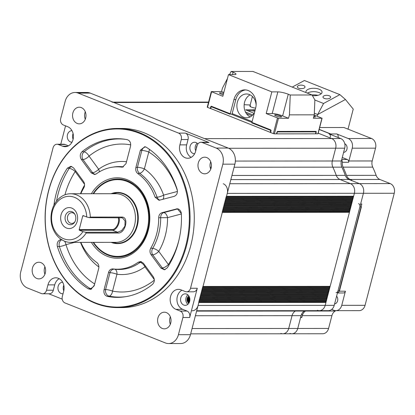 <?xml version="1.0" encoding="UTF-8"?>
<svg xmlns="http://www.w3.org/2000/svg" width="415" height="415" viewBox="0 0 415 415"><rect width="100%" height="100%" fill="white"/><g stroke="black" fill="none" stroke-linecap="round" stroke-linejoin="round"><path stroke-width="0.62" d="M329.526 286.615A0.384 0.311 -90 0 0 329.562 287.325A0.384 0.311 90 0 1 329.375 288.057L202.582 288.155L329.469 288.077M202.349 288.176A0.384 0.311 -90 0 0 202.447 287.424M222.632 211.178L349.425 211.079A0.384 0.311 -90 0 0 349.617 210.348A0.384 0.311 90 0 1 349.575 209.637M222.497 210.447A0.384 0.311 90 0 1 222.399 211.199M223.011 209.715L349.804 209.617A0.384 0.311 -90 0 0 349.995 208.89A0.384 0.311 90 0 1 349.959 208.174M222.876 208.989A0.384 0.311 90 0 1 222.782 209.736M223.395 208.257L350.187 208.159A0.384 0.311 -90 0 0 350.374 207.427A0.384 0.311 90 0 1 350.338 206.717M223.26 207.526A0.384 0.311 90 0 1 223.161 208.273M350.665 206.717L223.768 206.81L350.566 206.696A0.384 0.311 -90 0 0 350.758 205.965A0.384 0.311 90 0 1 350.717 205.254M223.638 206.063A0.384 0.311 90 0 1 223.545 206.81M224.157 205.332L350.95 205.233A0.384 0.311 -90 0 0 351.137 204.502A0.384 0.311 90 0 1 351.1 203.791M224.017 204.6A0.384 0.311 90 0 1 223.924 205.352M224.536 203.869L351.329 203.77A0.384 0.311 -90 0 0 351.521 203.044A0.384 0.311 90 0 1 351.479 202.328M224.401 203.143A0.384 0.311 90 0 1 224.302 203.89M351.806 202.328L224.909 202.427L351.707 202.313A0.384 0.311 -90 0 0 351.899 201.581A0.384 0.311 90 0 1 351.863 200.87M224.78 201.68A0.384 0.311 90 0 1 224.686 202.427M225.298 200.948L352.091 200.85A0.384 0.311 -90 0 0 352.278 200.118A0.384 0.311 90 0 1 352.242 199.407M225.163 200.217A0.384 0.311 90 0 1 225.065 200.964M225.677 199.485L352.47 199.387A0.384 0.311 -90 0 0 352.662 198.655A0.384 0.311 90 0 1 352.62 197.945M225.542 198.754A0.384 0.311 90 0 1 225.449 199.506M226.061 198.022L352.854 197.924A0.384 0.311 -90 0 0 353.041 197.198A0.384 0.311 90 0 1 353.004 196.482M225.921 197.291A0.384 0.311 90 0 1 225.827 198.043M329.147 288.077A0.384 0.311 -90 0 0 329.183 288.788A0.384 0.311 90 0 1 328.991 289.52L202.198 289.618M201.97 289.634A0.384 0.311 -90 0 0 202.064 288.887M328.763 289.54A0.384 0.311 -90 0 0 328.805 290.251A0.384 0.311 90 0 1 328.613 290.982L201.82 291.081M201.586 291.097A0.384 0.311 -90 0 0 201.685 290.35M328.384 290.998A0.384 0.311 -90 0 0 328.421 291.714A0.384 0.311 90 0 1 328.234 292.44L201.441 292.539L328.327 292.461M201.208 292.559A0.384 0.311 -90 0 0 201.301 291.812M328 292.461A0.384 0.311 -90 0 0 328.042 293.172A0.384 0.311 90 0 1 327.85 293.903L201.057 294.002M200.829 294.022A0.384 0.311 -90 0 0 200.922 293.27M327.622 293.924A0.384 0.311 -90 0 0 327.658 294.634A0.384 0.311 90 0 1 327.471 295.366L200.678 295.464M200.445 295.48A0.384 0.311 -90 0 0 200.544 294.733M327.243 295.387A0.384 0.311 -90 0 0 327.279 296.097A0.384 0.311 90 0 1 327.087 296.829L200.295 296.927L327.186 296.844M200.066 296.943A0.384 0.311 -90 0 0 200.16 296.196M326.859 296.844A0.384 0.311 -90 0 0 326.901 297.56A0.384 0.311 90 0 1 326.709 298.286L199.916 298.385M199.682 298.406A0.384 0.311 -90 0 0 199.781 297.659M326.481 298.307A0.384 0.311 -90 0 0 326.517 299.018A0.384 0.311 90 0 1 326.33 299.749L199.537 299.848M199.304 299.869A0.384 0.311 -90 0 0 199.397 299.116M326.097 299.77A0.384 0.311 -90 0 0 326.138 300.481A0.384 0.311 90 0 1 325.946 301.212L199.153 301.311L326.045 301.233M198.925 301.326A0.384 0.311 -90 0 0 199.018 300.579M189.307 296.824A7.678 6.209 90 0 1 188.467 296.18A7.678 6.209 -90 0 0 189.307 296.824M192.062 328.535L288.721 328.462A7.678 6.209 90 0 1 282.812 333.785A7.678 6.209 -90 0 0 288.721 328.462L292.051 315.67A7.678 6.209 90 0 1 295.381 311.043A7.678 6.209 -90 0 0 292.051 315.67L195.392 315.742M196.601 311.115L295.381 311.043A102.375 82.824 -90 0 0 295.999 310.69A102.375 82.824 -90 0 1 295.381 311.043L304.408 311.032A7.678 6.209 -90 0 0 301.077 315.665L297.747 328.457L300.6 317.491L301.804 317.491L300.714 317.055M192.171 310.773A7.678 6.209 -90 0 0 198.074 305.445L198.837 302.525A0.384 0.311 -90 0 0 198.64 302.042M198.074 305.445L325.194 305.352A7.678 6.209 90 0 1 319.291 310.674A7.678 6.209 -90 0 0 325.194 305.352L325.957 302.426L198.837 302.525M325.718 301.233A0.384 0.311 -90 0 0 325.759 301.944A0.384 0.311 90 0 1 325.957 302.426M252.102 109.809A2.625 0.472 14.6 0 0 254.743 110.297A2.625 0.472 14.6 0 0 255.085 110.266M246.37 113.56A10.24 1.852 -165.4 0 0 247.013 113.819L251.895 115.764M254.815 111.293A10.24 1.852 -165.4 0 0 249.659 110.67L247.371 110.675M235.357 161.067L332.342 160.989A7.678 6.209 -90 0 0 332.861 167.152A7.678 6.209 90 0 1 332.342 160.989L341.369 160.984L344.699 148.191A7.678 6.209 -90 0 0 340.689 138.527L331.663 138.537L318.196 133.168L331.663 138.537A7.678 6.209 90 0 1 335.673 148.197A7.678 6.209 -90 0 0 331.663 138.537L204.543 138.631L113.881 102.515A7.678 6.209 -90 0 0 111.972 102.147M344.699 148.191L335.673 148.197L332.342 160.989L335.673 148.197L228.717 148.28M231.933 175.472L336.28 175.389A7.678 6.209 -90 0 0 340.025 179.508A7.678 6.209 90 0 1 336.28 175.389A102.375 82.824 -90 0 0 332.861 167.152L234.081 167.229M229.786 183.726L350.374 183.632A7.678 6.209 90 0 1 354.384 193.291A7.678 6.209 -90 0 0 350.374 183.632L340.025 179.508L230.859 179.591M226.44 196.565L353.232 196.466A0.384 0.311 -90 0 0 353.622 196.217L226.502 196.316L227.264 193.39A7.678 6.209 -90 0 0 223.254 183.731M353.622 196.217L354.384 193.291L227.264 193.39M226.502 196.316A0.384 0.311 90 0 1 226.206 196.58M202.961 286.692L329.754 286.594A0.384 0.311 90 0 0 330.143 286.35L349.435 212.293A0.384 0.311 -90 0 0 349.233 211.811A0.384 0.311 90 0 1 349.197 211.1M222.113 211.909A0.384 0.311 90 0 1 222.316 212.392L203.028 286.449A0.384 0.311 -90 0 1 202.733 286.713M188.804 295.911A4.223 3.419 -90 0 0 187.238 298.292A4.223 3.419 -90 0 0 188.815 303.266M197.234 145.229A4.223 3.419 -90 0 0 196.554 146.713A4.223 3.419 -90 0 0 196.399 148.305M72.096 211.733A6.65 5.385 -90 0 0 65.326 216.023A6.65 5.385 -90 0 0 68.797 224.396A6.65 5.385 -90 0 0 74.726 222.098A6.65 5.385 -90 0 0 74.721 214.021A6.65 5.385 -90 0 0 72.096 211.733M74.959 214.441A5.374 4.347 -90 0 0 73.082 212.947A5.374 4.347 -90 0 0 71.743 212.688A5.374 4.347 -90 0 0 67.453 217.232A5.374 4.347 -90 0 0 70.415 223.177A5.374 4.347 -90 0 0 71.754 223.436A5.374 4.347 -90 0 0 74.965 221.677M66.545 228.053A10.494 8.487 90 0 1 61.062 214.846A10.494 8.487 90 0 1 71.743 208.081A10.494 8.487 90 0 1 77.226 221.283A10.494 8.487 90 0 1 66.545 228.053M89.51 217.647L86.725 216.998A21.756 17.601 -90 0 0 74.539 197.358A21.756 17.601 -90 0 0 52.389 211.391A21.756 17.601 -90 0 0 63.749 238.77A21.756 17.601 -90 0 0 82.917 231.617L85.708 232.265L117.637 232.239L121.647 230.574L124.936 226.17L125.071 220.967L122.435 217.818L89.51 217.647L90.304 217.076L121.896 217.05C129.537 217.045 125.138 234.013 117.736 233.028L86.144 233.054A24.314 19.671 90 0 1 70.669 242.376A24.314 19.671 90 0 1 64.621 241.203A24.314 19.671 90 0 1 51.216 214.296A24.314 19.671 90 0 1 70.628 193.748A24.314 19.671 90 0 1 76.676 194.92A24.314 19.671 90 0 1 90.304 217.076M86.144 233.054L85.708 232.265M70.669 242.376L115.801 242.344A24.314 19.671 -90 0 0 135.212 221.797A24.314 19.671 -90 0 0 121.808 194.889A24.314 19.671 -90 0 0 115.759 193.717L70.628 193.748M118.955 217.626A7.678 4.295 -68.3 0 1 117.938 225.625A7.678 4.295 -68.3 0 1 112.558 230.216L79.462 230.242A0.514 0.415 90 0 1 79.192 229.599L112.289 229.573A7.164 4.01 111.7 0 0 117.383 225.153A7.164 4.01 111.7 0 0 118.182 217.626M84.095 215.956L82.746 215.956L79.192 229.599M82.746 215.956A0.514 0.415 90 0 1 83.27 215.624L86.725 216.998M79.462 230.242L82.917 231.617M305.025 310.685A102.375 82.824 90 0 1 304.408 311.032M289.929 333.406A7.678 6.209 -90 0 0 291.838 333.779A7.678 6.209 -90 0 0 297.747 328.457L288.721 328.462L292.051 315.67L301.077 315.665M280.903 333.416A7.678 6.209 -90 0 0 282.812 333.785L291.838 333.779A7.678 6.209 -90 0 0 297.747 328.457L328.587 328.431A7.678 6.209 90 0 1 322.678 333.753L291.838 333.779M317.382 310.301A7.678 6.209 -90 0 0 319.291 310.674L328.317 310.664A7.678 6.209 -90 0 0 334.22 305.341L363.41 193.286A7.678 6.209 -90 0 0 359.4 183.622L350.53 180.089L351.733 180.089L350.255 179.498A7.678 6.209 90 0 1 346.509 175.379L376.146 175.358A7.678 6.209 -90 0 0 379.891 179.477L390.24 183.601A7.678 6.209 90 0 1 394.25 193.266L365.06 305.321A7.678 6.209 90 0 1 359.157 310.643L335.839 310.659A7.678 6.209 -90 0 0 341.742 305.336L345.425 291.195A2.557 2.07 90 0 1 343.459 292.969L337.442 292.974M334.22 305.341L325.194 305.352L354.384 193.291L363.41 193.286A7.678 6.209 -90 0 0 359.4 183.622L349.051 179.503L340.025 179.508L350.374 183.632L390.24 183.601M345.306 175.384L336.28 175.389A102.375 82.824 -90 0 0 332.861 167.152L341.887 167.146A102.375 82.824 90 0 1 345.306 175.384A7.678 6.209 -90 0 0 349.051 179.503M341.369 160.984A7.678 6.209 -90 0 0 341.887 167.146M330.309 137.08A2.557 2.07 -90 0 0 328.976 133.858L340.689 138.527M133.946 251.542A38.471 31.12 90 0 1 116.356 256.387M185.873 245.348A89.064 72.054 -90 0 0 139.367 133.257A89.064 72.054 -90 0 0 48.695 190.703A89.064 72.054 -90 0 0 95.201 302.8A89.064 72.054 -90 0 0 185.873 245.348M48.602 190.547A89.578 72.469 90 0 1 117.518 128.448A89.578 72.469 90 0 1 186.568 245.509A89.578 72.469 90 0 1 117.653 307.608A89.578 72.469 90 0 1 48.602 190.547M117.653 307.608L121.865 307.603A89.578 72.469 -90 0 0 190.781 245.504A89.578 72.469 -90 0 0 121.73 128.448L117.518 128.448M180.79 297.825A5.758 4.658 -90 0 0 185.23 305.352A5.758 4.658 -90 0 0 189.66 301.357A5.758 4.658 -90 0 0 185.22 293.836A5.758 4.658 -90 0 0 180.79 297.825M187.86 304.34A5.758 4.658 90 0 1 186.055 297.82A5.758 4.658 90 0 1 187.855 294.842M62.665 282.267A5.758 4.658 -90 0 0 62.587 282.267A5.758 4.658 -90 0 0 58.157 286.257A5.758 4.658 -90 0 0 62.598 293.784A5.758 4.658 -90 0 0 63.033 293.758M63.791 290.827A5.758 4.658 90 0 1 63.422 286.251A5.758 4.658 90 0 1 63.785 285.219M71.982 130.689A5.758 4.658 -90 0 0 71.904 130.689A5.758 4.658 -90 0 0 67.474 134.678A5.758 4.658 -90 0 0 71.914 142.205A5.758 4.658 -90 0 0 71.992 142.205M73.107 139.248A5.758 4.658 90 0 1 72.739 134.673A5.758 4.658 90 0 1 73.102 133.64M58.287 144.477A5.12 4.14 -90 0 0 57.016 144.228L63.785 144.223A5.12 4.14 90 0 1 65.056 144.472L58.287 144.477L62.603 146.194A10.24 8.284 -90 0 0 65.15 146.687A10.24 8.284 -90 0 0 73.024 139.59A10.24 8.284 -90 0 0 67.676 126.705L63.365 124.988A5.12 4.14 -90 0 1 60.689 118.545L65.165 101.359A12.798 10.354 -90 0 1 75.011 92.488A12.798 10.354 -90 0 1 78.196 93.105L178.606 133.101L185.375 133.096A5.12 4.14 90 0 1 188.047 139.539L186.657 144.871A10.24 8.284 -90 0 0 191.165 157.358M197.888 144.005A5.758 4.658 -90 0 0 194.536 142.257A5.758 4.658 -90 0 0 190.106 146.246A5.758 4.658 -90 0 0 194.547 153.773A5.758 4.658 -90 0 0 194.625 153.773M195.745 150.821A5.758 4.658 90 0 1 195.372 146.241A5.758 4.658 90 0 1 197.172 143.258M198.297 162.945A8.316 6.728 -90 0 0 204.709 173.812A8.316 6.728 -90 0 0 211.111 168.044A8.316 6.728 -90 0 0 204.699 157.176A8.316 6.728 -90 0 0 198.297 162.945M210.721 169.211A8.316 6.728 90 0 1 210.332 162.934A8.316 6.728 90 0 1 210.716 161.767M157.918 317.968A8.316 6.728 -90 0 0 164.33 328.836A8.316 6.728 -90 0 0 170.726 323.072A8.316 6.728 -90 0 0 164.314 312.199A8.316 6.728 -90 0 0 157.918 317.968M170.342 324.24A8.316 6.728 90 0 1 169.953 317.957A8.316 6.728 90 0 1 170.337 316.79M32.484 268.002A8.316 6.728 -90 0 0 38.896 278.875A8.316 6.728 -90 0 0 45.297 273.106A8.316 6.728 -90 0 0 38.886 262.238A8.316 6.728 -90 0 0 32.484 268.002M44.913 274.274A8.316 6.728 90 0 1 44.519 267.991A8.316 6.728 90 0 1 44.903 266.824M72.869 112.979A8.316 6.728 -90 0 0 79.281 123.846A8.316 6.728 -90 0 0 85.677 118.083A8.316 6.728 -90 0 0 79.265 107.21A8.316 6.728 -90 0 0 72.869 112.979M85.293 119.25A8.316 6.728 90 0 1 84.904 112.968A8.316 6.728 90 0 1 85.288 111.801M151.06 254.623C149.732 252.548 149.633 250.39 150.769 248.154L152.684 248.352A5.12 1.774 -149.5 0 1 158.763 251.355A5.12 2.018 -36.2 0 1 152.689 254.789L151.06 254.623L160.921 268.095L164.418 269.766L167.224 267.893A79.343 64.19 -90 0 0 178.383 242.365A79.343 64.19 -90 0 0 181.371 213.585L177.345 208.761L161.98 212.693L163.666 212.641L177.672 208.921L176.349 208.875M165.186 269.579A5.12 4.3 83 0 1 162.301 267.924A5.12 2.018 -36.2 0 0 168.381 264.49L158.763 251.355A56.549 45.749 -90 0 0 165.346 235.372A56.549 45.749 -90 0 0 167.546 217.647L158.696 217.735C158.831 215.095 159.925 213.414 161.98 212.693M181.386 213.964L167.546 217.647A5.12 2.941 75.1 0 0 163.666 212.641A5.12 3.865 88.3 0 0 160.838 216.08A5.12 3.865 88.3 0 0 160.672 217.683A51.45 41.624 -90 0 1 158.67 233.811A51.45 41.624 -90 0 1 152.684 248.352A5.12 3.948 -84.1 0 0 152.061 249.788A5.12 3.948 -84.1 0 0 152.689 254.789L162.301 267.924L160.921 268.095M74.513 242.376L65.964 244.648A5.12 2.941 75.1 0 0 64.507 241.157M94.672 283.959A73.979 59.848 -90 0 1 65.964 244.648A5.12 1.079 -17.3 0 1 59.371 246.484A5.12 3.865 88.3 0 1 59.257 243.081A5.12 3.865 88.3 0 1 61.768 239.756M125.823 139.393A79.078 63.977 -90 0 0 84.022 151.843A5.12 2.521 -129 0 1 89.028 156.107A5.12 2.018 -36.2 0 1 82.948 159.542L81.319 159.376C79.68 156.497 79.945 153.924 82.108 151.646L84.022 151.843A5.12 3.948 -84.1 0 0 82.32 154.541A5.12 3.948 -84.1 0 0 82.948 159.542L92.566 172.676A5.12 4.306 82.9 0 0 95.45 174.331M82.108 151.646A79.343 64.19 -90 0 1 124.951 139.258A79.343 64.19 -90 0 1 127.239 139.653C129.968 140.623 131.067 142.838 130.528 146.298L126.025 163.588L122.539 167.121L121.642 167.126L123.468 166.866M121.642 167.126A51.19 41.412 -90 0 0 112.258 167.214A51.19 41.412 -90 0 0 96.363 173.844L94.687 174.518L91.186 172.847L81.319 159.376M130.73 144.876A73.979 59.848 -90 0 0 89.028 156.107L98.646 169.242A5.12 2.018 -36.2 0 1 92.566 172.676L91.186 172.847M126.497 161.777A56.549 45.749 -90 0 0 98.646 169.242A5.12 2.599 -125.9 0 1 99.299 171.914M84.567 184.333L75.214 171.561A5.12 1.893 33.1 0 0 69.253 168.36L67.344 168.163L70.903 166.285L73.647 167.961L83.508 181.433C84.836 183.508 84.935 185.661 83.799 187.896A51.19 41.412 -90 0 0 80.821 193.743M64.973 194.78A73.979 59.848 -90 0 1 75.214 171.561A5.12 2.018 143.8 0 0 75.774 170.866M56.554 201.099A79.078 63.977 -90 0 1 69.253 168.36A5.12 3.948 95.9 0 1 71.826 166.514M80.863 242.37A51.19 41.412 -90 0 0 96.799 262.503C98.578 263.966 99.206 265.979 98.687 268.541L94.184 285.836L90.693 289.369L88.374 288.856L90.205 288.596A5.12 4.041 -97.9 0 0 91.601 289.115M61.301 239.455L60.398 239.694C57.711 240.845 56.705 243.128 57.389 246.541L59.371 246.484A79.078 63.977 -90 0 0 90.205 288.596A5.12 2.682 122 0 0 94.444 284.83M57.389 246.541A79.343 64.19 -90 0 0 88.374 288.856M154.302 279.58L144.949 266.809A5.12 2.599 54.1 0 0 140.114 262.41L138.205 262.207L140.644 261.528L143.382 263.209L153.249 276.681C154.888 279.56 154.624 282.133 152.461 284.41A79.343 64.19 -90 0 1 125.076 296.787A79.343 64.19 -90 0 1 107.329 296.403C104.601 295.428 103.501 293.213 104.041 289.758L108.543 272.468C109.332 270.009 110.795 268.832 112.927 268.93L114.633 269.185A5.12 4.207 -81.5 0 0 109.991 272.686L108.543 272.468M141.567 261.756A5.12 3.948 95.9 0 0 140.114 262.41A51.45 41.624 -90 0 1 114.633 269.185A5.12 2.993 -82.5 0 1 116.942 274.253A56.549 45.749 -90 0 0 144.949 266.809A5.12 2.018 143.8 0 0 145.509 266.114M125.942 296.647A79.078 63.977 -90 0 1 109.166 296.149A5.12 4.041 82.1 0 1 105.597 289.54L109.991 272.686A5.12 0.923 14.6 0 1 116.942 274.253L112.548 291.112A5.12 2.972 -79 0 1 109.166 296.149L107.329 296.403M112.927 268.93A51.19 41.412 -90 0 0 138.205 262.207M178.014 208.849A5.12 4.383 -88 0 0 177.672 208.921A5.12 2.941 75.1 0 1 181.288 212.822M179.171 239.102A73.979 59.848 -90 0 1 178.766 240.716A73.979 59.848 -90 0 1 168.381 264.49A5.12 1.893 -146.9 0 1 168.957 265.118M150.769 248.154A51.19 41.412 -90 0 0 158.696 217.735M149.301 149.275A5.12 2.682 -58 0 1 148.783 152.004L144.394 168.864A5.12 2.615 -54.9 0 1 139.611 173.299L137.77 173.553C135.99 172.085 135.363 170.072 135.881 167.515L140.384 150.22L144.825 146.692L146.194 147.201A79.343 64.19 -90 0 1 177.179 189.515C177.859 192.928 176.857 195.211 174.17 196.362L159.023 200.295L155.127 197.255L157.103 197.192A5.12 3.865 -91.7 0 0 159.925 200.149M145.66 146.926A5.12 4.207 -81.6 0 0 141.831 150.438L140.384 150.22M162.971 199.34A5.12 2.941 -104.9 0 0 163.624 195.123A5.12 1.219 160.3 0 1 157.103 197.192A51.45 41.624 -90 0 0 139.611 173.299A5.12 4.041 82 0 1 137.443 167.292L141.831 150.438A5.12 0.923 14.6 0 1 148.783 152.004A73.979 59.848 -90 0 1 177.423 190.75M155.127 197.255A51.19 41.412 -90 0 0 137.77 173.553M75.011 92.488L87.046 92.478A12.798 10.354 90 0 1 90.231 93.095L228.198 148.056A12.798 10.354 90 0 1 234.88 164.158L190.464 334.682A12.798 10.354 90 0 1 180.618 343.553L168.583 343.558A12.798 10.354 -90 0 0 178.429 334.687L182.906 317.501A5.12 4.14 -90 0 0 180.229 311.058L186.999 311.053A5.12 4.14 90 0 1 189.676 317.496L182.906 317.501M59.2 278.683A10.24 8.284 -90 0 0 54.707 284.882L47.938 284.887A10.24 8.284 -90 0 1 55.812 277.791A10.24 8.284 -90 0 1 63.708 291.169L62.317 296.502A5.12 4.14 -90 0 0 64.989 302.945L165.398 342.94A12.798 10.354 -90 0 0 168.583 343.558M181.9 290.215A10.24 8.284 -90 0 0 176.951 300.107A10.24 8.284 -90 0 0 182.688 309.336L186.999 311.053M234.88 164.158L222.845 164.169L190.516 288.269A5.12 4.14 -90 0 1 186.579 291.818A5.12 4.14 -90 0 1 185.308 291.574L180.992 289.852A10.24 8.284 -90 0 0 178.445 289.359A10.24 8.284 -90 0 0 170.269 298.012A10.24 8.284 -90 0 0 175.919 309.341L180.229 311.058M190.516 288.269L197.286 288.264A5.12 4.14 90 0 1 193.349 291.812L186.579 291.818M197.286 288.264L189.676 317.496M222.845 164.169A12.798 10.354 -90 0 0 216.163 148.062L202.255 142.527A5.12 4.14 -90 0 0 200.985 142.278A5.12 4.14 -90 0 0 197.047 145.826L195.657 151.159A10.24 8.284 -90 0 1 187.782 158.255A10.24 8.284 -90 0 1 179.887 144.876L181.277 139.544A5.12 4.14 -90 0 0 178.606 133.101M200.985 142.278L207.754 142.272A5.12 4.14 90 0 1 209.025 142.521L202.255 142.527M185.375 133.096L209.025 142.521M57.016 144.228A5.12 4.14 -90 0 0 53.078 147.776L20.75 271.877A12.798 10.354 -90 0 0 27.432 287.984L41.339 293.524A5.12 4.14 -90 0 0 42.61 293.768A5.12 4.14 -90 0 0 46.547 290.22L53.317 290.215A5.12 4.14 90 0 1 49.38 293.763L42.61 293.768M65.056 144.472L68.465 145.826M60.772 144.228L65.554 125.859M62.209 299.137L48.726 293.768M47.938 284.887L46.547 290.22M54.707 284.882L53.317 290.215M116.293 179.669A38.471 31.12 90 0 1 133.895 184.488M67.344 168.163A79.343 64.19 -90 0 0 53.929 205.243M276.017 115.91A3.585 0.648 -165.4 0 1 274.652 115.007A3.585 0.648 -165.4 0 1 276.655 114.934A3.585 0.648 -165.4 0 1 280.229 115.91A3.585 0.648 -165.4 0 1 281.588 116.812A3.585 0.648 -165.4 0 1 279.586 116.885A3.585 0.648 -165.4 0 1 276.017 115.91M223.249 94.672A3.585 0.648 -165.4 0 1 220.827 93.925A3.585 0.648 -165.4 0 1 219.468 93.022A3.585 0.648 -165.4 0 1 223.576 93.432M313.994 115.847A3.585 0.648 -165.4 0 1 314.077 115.884A3.585 0.648 -165.4 0 1 315.436 116.786A3.585 0.648 -165.4 0 1 313.719 116.9M314.217 114.976L321.947 118.234L313.372 118.244L314.259 114.831L289.437 114.851L288.55 118.259L282.636 115.904A7.678 1.385 14.6 0 0 272.209 113.554L266.191 113.56L278.47 118.27L274.408 133.858L273.366 133.625L270.606 132.525L271.114 130.575L251.796 122.882L255.604 108.268A14.079 11.387 -90 0 0 244.751 89.873A14.079 11.387 -90 0 0 233.925 99.631L230.118 114.244L210.799 106.551L210.291 108.502L207.241 107.205L211.302 91.616L221.532 91.565L223.82 92.478M231.995 114.244L235.803 99.626A14.079 11.387 90 0 1 245.696 89.92M322.097 118.192L318.035 133.786L315.779 133.827L316.287 131.877L277.023 131.908L276.514 133.858L274.408 133.858M278.47 118.27L288.55 118.259M314.259 114.831L314.871 99.953L312.064 94.994L290.251 95.009L288.28 94.226A7.678 1.385 14.6 0 0 277.858 91.876L271.841 91.876L228.478 74.607L234.496 74.601A7.678 1.385 14.6 0 0 236.011 74.181A7.678 1.385 14.6 0 0 233.095 72.241L231.124 71.458L229.485 74.607M290.251 95.009L289.437 114.851M211.302 91.616L222.829 96.285L228.478 74.607M227.472 78.466L222.424 88.156L221.532 91.565M315.748 132.795L316.017 132.904M312.064 94.994L252.937 71.442L231.124 71.458M266.191 113.56L271.841 91.876M256.117 105.057A11.9 9.628 -90 0 0 246.505 93.992A11.9 9.628 -90 0 0 237.349 102.246A11.9 9.628 -90 0 0 246.52 117.798A11.9 9.628 -90 0 0 254.483 112.579M250.115 94.859A11.9 9.628 -90 0 0 244.57 102.24A11.9 9.628 -90 0 0 250.131 116.926M232.161 113.622L252.138 121.579M250.188 105.011L244.155 104.699M277.448 131.42L316.111 131.389L315.478 133.827L276.815 133.858L277.448 131.42M270.616 132.489L210.592 108.502M270.212 132.369L270.845 129.931L211.323 106.219L210.685 108.657M252.782 114.929L245.483 112.024M249.768 116.734L250.183 116.9M255.204 109.804L245.664 109.814L254.032 113.326M250.598 105.955A3.585 0.648 14.6 0 0 250.982 106.946A3.585 0.648 14.6 0 0 255.64 108.133M328.976 133.858L330.48 133.858L319.187 129.361M336.026 292.637A2.557 2.07 -90 0 0 337.997 290.863L359.888 206.82A2.557 2.07 -90 0 0 358.55 203.599M337.997 290.863L339.501 290.858L361.392 206.815L359.888 206.82M311.847 94.905A11.008 5.084 -178.8 0 1 317.968 95.294A11.008 5.084 -178.8 0 0 311.847 94.905M394.25 193.266L363.41 193.286L360.619 204.004L361.823 204.004L339.107 291.2L345.425 291.195M337.452 292.943A2.557 2.07 -90 0 0 339.107 291.2M319.664 127.53L343.936 127.514L371.529 138.506A7.678 6.209 90 0 1 375.539 148.165L372.208 160.958A7.678 6.209 -90 0 0 372.727 167.121L343.091 167.146A102.375 82.824 90 0 1 346.509 175.379M372.727 167.121A102.375 82.824 90 0 1 376.146 175.358M342.276 157.503L347.236 159.479A2.557 2.07 90 0 1 348.652 162.27A7.678 6.209 -90 0 1 348.89 160.978L352.221 148.186A7.678 6.209 -90 0 0 348.211 138.522L336.773 133.962A2.557 2.07 90 0 1 338.106 137.183L338.033 137.469M331.466 134.854A2.557 2.07 -90 0 0 330.454 133.967L336.773 133.962M319.161 129.47L330.454 133.967M348.024 129.143L353.238 109.119L345.436 99.486L317.693 114.519L314.326 113.181L317.693 114.519L317.257 116.19M335.865 310.659A102.375 82.824 90 0 1 335.247 311.011A7.678 6.209 -90 0 0 331.917 315.639L302.281 315.665L301.804 317.491M331.917 315.639L328.587 328.431M302.281 315.665A7.678 6.209 90 0 1 305.611 311.032L335.247 311.011M306.229 310.685A102.375 82.824 90 0 1 305.611 311.032M331.715 309.408L333.93 310.29A7.678 6.209 -90 0 0 335.839 310.659M334.594 303.925A4.477 3.626 -90 0 0 337.608 300.849A4.477 3.626 -90 0 0 336.607 296.18M343.091 167.146A7.678 6.209 90 0 1 342.334 162.275A2.557 2.07 -90 0 0 341.628 159.977M343.61 152.372A4.477 3.626 -90 0 0 347.049 148.622A4.477 3.626 -90 0 0 344.756 143.709M303.619 85.563A3.839 1.774 1.2 0 0 299.557 85.257A3.839 1.774 1.2 0 0 297.337 86.813A3.839 1.774 1.2 0 0 298.727 88.219A3.839 1.774 1.2 0 0 302.789 88.525A3.839 1.774 1.2 0 0 305.009 86.968A3.839 1.774 1.2 0 0 303.619 85.563M329.245 95.772A3.839 1.774 1.2 0 0 325.178 95.46A3.839 1.774 1.2 0 0 322.958 97.017A3.839 1.774 1.2 0 0 324.348 98.422A3.839 1.774 1.2 0 0 328.415 98.729A3.839 1.774 1.2 0 0 330.636 97.172A3.839 1.774 1.2 0 0 329.245 95.772M307.37 93.121A8.061 3.725 -178.8 0 1 307.707 92.924A8.061 3.725 -178.8 0 1 319.057 92.612A8.061 3.725 -178.8 0 1 321.117 93.842M312.422 95.621A8.061 3.725 1.2 0 0 322.045 92.156A8.061 3.725 1.2 0 0 319.125 89.204A8.061 3.725 1.2 0 0 310.586 88.561A8.061 3.725 1.2 0 0 305.922 91.829A8.061 3.725 1.2 0 0 306.088 92.612M339.885 94.636L323.565 103.48L317.693 114.519L345.436 99.486L339.885 94.636L304.408 80.505L292.243 87.098M323.565 103.48L314.866 100.02M93.567 242.36A38.393 31.058 -90 0 0 108.066 254.566A38.393 31.058 -90 0 0 117.616 256.418A38.393 31.058 -90 0 0 148.269 223.976A38.393 31.058 -90 0 0 127.104 181.49A38.393 31.058 -90 0 0 117.554 179.638A38.393 31.058 -90 0 0 93.531 193.732M111.137 242.344A25.595 20.703 -90 0 0 111.241 242.386A25.595 20.703 -90 0 0 117.606 243.621A25.595 20.703 -90 0 0 138.039 221.994A25.595 20.703 -90 0 0 123.929 193.665A25.595 20.703 -90 0 0 117.564 192.436A25.595 20.703 -90 0 0 111.101 193.717M187.616 297.301L189.499 297.301M189.007 302.95L188.426 302.95M325.759 301.944L198.967 302.042M326.138 300.481L199.345 300.579M326.517 299.018L199.724 299.116M326.901 297.56L200.108 297.654M327.279 296.097L200.487 296.196M327.658 294.634L200.865 294.733M328.042 293.172L201.249 293.27M328.421 291.714L201.628 291.807M328.805 290.251L202.012 290.35M329.183 288.788L202.39 288.887M208.48 102.443L113.881 102.515M211.282 167.245L210.161 167.245M353.041 197.198L226.248 197.291M352.662 198.655L225.869 198.754M352.278 200.118L225.485 200.217M351.899 201.581L225.106 201.68M351.521 203.044L224.728 203.137M351.137 204.502L224.344 204.6M350.758 205.965L223.965 206.063M350.374 207.427L223.581 207.526M349.995 208.89L223.203 208.984M349.617 210.348L222.824 210.447M349.233 211.811L222.44 211.909M349.435 212.293L222.316 212.392M330.143 286.35L203.028 286.449M329.562 287.325L202.769 287.424M111.785 242.344A25.263 20.439 -90 0 0 136.877 225.319A25.263 20.439 -90 0 0 123.571 193.987A25.263 20.439 -90 0 0 111.749 193.717M112.449 193.489A25.336 20.501 90 0 1 117.544 192.69A25.336 20.501 90 0 1 123.846 193.909A25.336 20.501 90 0 1 137.816 221.952A25.336 20.501 90 0 1 117.585 243.366A25.336 20.501 90 0 1 112.491 242.573M117.736 233.028L117.637 232.239L112.558 230.216A0.514 0.415 90 0 1 112.289 229.573M121.896 217.05L121.445 217.621M91.347 193.732A40.219 32.536 90 0 1 132.307 182.356A40.219 32.536 90 0 1 148.254 230.367A40.219 32.536 90 0 1 122.767 257.674A40.219 32.536 90 0 1 91.383 242.36M93.11 242.36A39.015 31.566 -90 0 0 133.62 251.781C140.478 246.738 145.198 239.491 147.771 230.04C152.476 213.082 146.127 192.819 133.568 184.25A39.015 31.566 -90 0 0 93.074 193.732M123.447 166.866A51.45 41.624 -90 0 0 114.001 166.954L112.258 167.214M60.398 239.694L62.084 239.647M80.51 242.37A56.549 45.749 -90 0 0 98.889 266.964M104.041 289.758L105.597 289.54A5.12 0.923 14.6 0 1 112.548 291.112A73.979 59.848 -90 0 0 154.328 280.135M135.881 167.515L137.443 167.292A5.12 0.923 14.6 0 1 144.394 168.864A56.549 45.749 -90 0 1 163.624 195.123L177.454 191.45M190.464 334.682L178.429 334.687M182.688 309.336L175.919 309.341M228.198 148.056L216.163 148.062M188.047 139.539L181.277 139.544M186.657 144.871L179.887 144.876M90.231 93.095L78.196 93.105M67.692 146.189L62.603 146.194M84.587 185.111A56.549 45.749 -90 0 0 80.474 193.743M235.803 99.626L233.925 99.631M317.885 133.827L321.947 118.234M273.366 133.625L277.428 118.031M282.636 115.904L288.28 94.226M211.593 91.808L207.536 107.402M232.478 74.601L233.095 72.241M272.209 113.554L277.858 91.876M348.341 179.156L349.544 179.156M301.43 314.596L302.634 314.596M365.06 305.321L341.742 305.336M379.891 179.477L350.255 179.498M338.106 137.183L337.322 137.189M371.529 138.506L348.211 138.522M341.758 159.485L347.236 159.479M348.652 162.27L342.334 162.275M348.89 160.978L372.208 160.958M375.539 148.165L352.221 148.186M349.518 211.1L222.627 211.199M349.902 209.637L223.005 209.736M350.281 208.174L223.389 208.273M351.043 205.254L224.152 205.352M351.422 203.791L224.531 203.89M352.185 200.87L225.293 200.964M352.568 199.407L225.672 199.506M352.947 197.945L226.056 198.043M329.09 289.54L202.193 289.634M328.706 290.998L201.815 291.097M327.949 293.924L201.052 294.022M327.565 295.387L200.673 295.48M326.802 298.307L199.911 298.406M326.423 299.77L199.532 299.869M189.634 297.731L187.419 297.731M189.743 298.203L187.264 298.203M189.821 298.675L187.155 298.675M189.868 299.148L187.092 299.148M189.883 299.62L187.072 299.62M189.868 300.092L187.098 300.092M189.816 300.564L187.165 300.564M189.733 301.036L187.279 301.036M189.619 301.508L187.445 301.508M189.463 301.98L187.673 301.98M189.271 302.452L187.979 302.452M190.677 333.857L282.812 333.785M196.689 310.768L319.291 310.674M353.326 196.482L226.434 196.58M329.852 286.615L202.956 286.713M112.947 102.147L208.579 102.074M111.739 242.344L117.585 243.366L120.526 243.361M120.485 192.69L117.544 192.69L111.702 193.717M252.408 96.488L249.887 106.152M210.986 106.624L210.493 108.528M117.554 179.638L120.604 179.633M117.616 256.418L120.661 256.418"/></g></svg>

